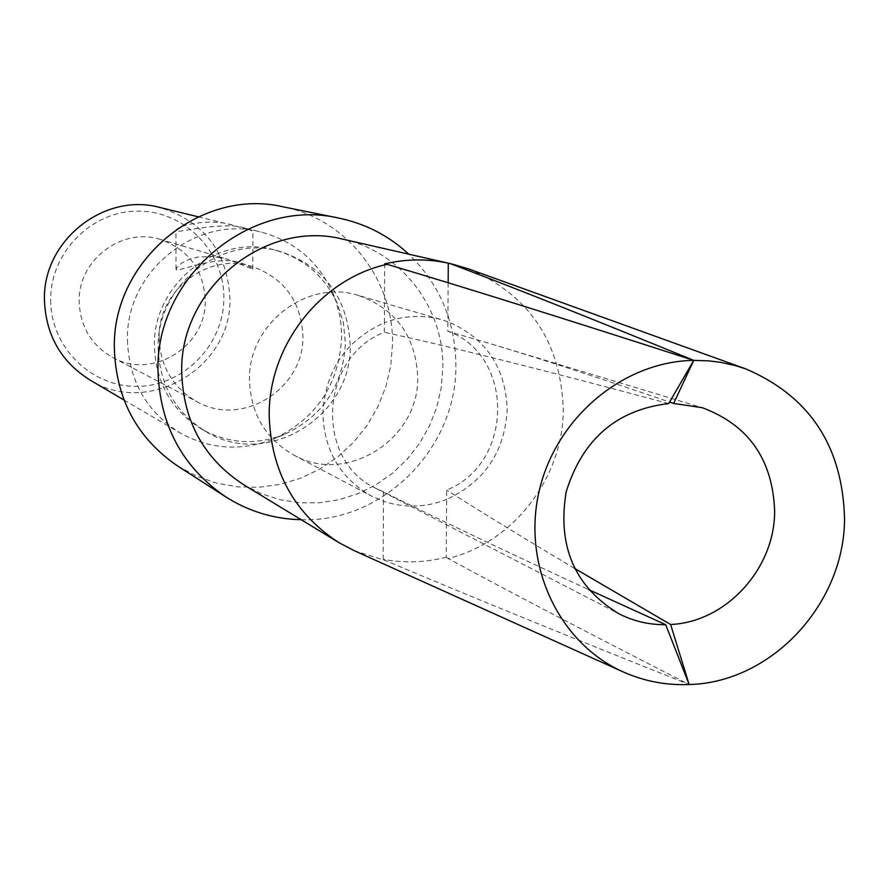 <?xml version="1.0" encoding="UTF-8"?>
<svg xmlns="http://www.w3.org/2000/svg" width="889" height="889" viewBox="0 0 889 889"><rect width="100%" height="100%" fill="white"/><g stroke="black" fill="none" stroke-linecap="round" stroke-linejoin="round"><path stroke-width="0.67" stroke-dasharray="4.45 3.33" d="M89.956 380.014C148.363 417.297 232.596 367.168 229.918 297.704C227.084 251.42 203.725 221.339 159.842 207.47M127.471 340.287C128.961 380.825 146.418 411.663 179.856 432.81C209.926 449.445 241.075 451.545 273.301 439.099C316.384 418.763 339.165 384.648 341.665 336.731L340.954 323.774L339.42 314.173L336.086 301.682L332.63 292.637C318.151 261.277 294.326 241.108 261.155 232.118C196.68 214.182 125.271 271.467 127.471 340.287M252.043 230.807L245.364 228.284C227.473 221.205 181.056 231.751 176.633 231.473L175.944 230.829C175.133 225.839 209.626 217.461 233.507 225.395L252.043 230.807M50.673 300.16C50.562 347.377 91.789 387.671 137.984 386.348C184.167 385.726 224.15 344.321 223.861 297.793C224.239 251.243 184.09 210.493 137.617 211.138C91.145 211.071 50.084 252.943 50.673 300.16M160.476 239.474C121.926 226.706 77.721 260.377 79.165 301.738C80.21 326.674 91.378 345.254 112.67 357.467C152.397 380.203 206.97 346.054 205.237 299.993C203.525 269.834 188.601 249.653 160.476 239.474L228.017 259.377L212.571 256.454L197.614 257.099L188.868 259.477L181.901 262.933L176.355 268.067L176.667 270.1C180.456 270.5 221.605 254.454 241.286 263.277C248.864 266.033 252.72 268 252.854 269.2L228.017 259.377M159.153 338.064C157.62 290.636 208.182 251.898 252.076 266.456C284.091 278.068 301.027 301.149 302.882 335.698C304.705 388.437 242.475 427.731 197.236 401.839C172.988 387.915 160.287 366.668 159.153 338.064M284.358 434.454C256.288 445.333 229.04 443.767 202.625 429.731C171.877 411.007 155.819 383.192 154.442 346.288C152.464 284.213 217.538 232.885 275.357 250.176C304.094 258.488 324.752 276.312 337.342 303.66L343.41 322.885L345.399 343.032C343.165 385.837 322.818 416.308 284.358 434.454L273.301 439.099M158.142 348.032C159.531 385.159 175.678 413.141 206.592 431.965C267.044 468.97 352.633 416.341 350.188 344.732C347.588 297.315 324.107 266.178 279.768 251.331C221.628 233.951 156.175 285.58 158.142 348.032M177.833 466.136L196.647 476.204L216.772 483.172L237.73 486.883L259.021 487.283L280.146 484.372L300.626 478.226L319.973 469.003L337.764 456.924L353.578 442.278L367.057 425.409L377.914 406.706L385.882 386.593L390.793 365.523L392.516 343.999C393.794 279.246 346.065 218.672 282.891 206.781M301.204 519.709C382.848 522.832 457.013 448.223 455.868 365.357C455.446 321.418 439.744 284.347 408.773 254.165M343.265 239.274C401.083 251.643 444.089 307.783 442.866 367.69L441.244 387.748L436.71 407.395L429.354 426.187L419.352 443.7L406.918 459.535L392.338 473.348L375.925 484.805L358.045 493.662L339.109 499.707L319.529 502.774L299.76 502.807L280.246 499.774L261.455 493.739L243.797 484.816M354.022 550.591L385.537 560.57C459.802 592.096 561.003 633.424 689.142 684.53C587.051 632.357 506.708 590.352 448.112 558.503C513.475 542.59 563.426 477.515 563.27 409.162C560.715 341.443 529.022 294.648 468.192 268.756M448.112 558.503L446.234 557.203L446.634 499.451C484.572 481.805 504.763 451.823 507.219 409.496C505.541 367.179 485.761 337.931 447.878 321.729L447.812 331.23L492.028 344.21C537.123 357.678 596.308 376.958 669.573 402.05M385.537 560.57L383.148 559.281C404.251 563.27 425.275 562.57 446.234 557.203M448.156 282.835L447.878 321.729L442.444 319.951C423.02 314.473 403.662 315.395 384.37 322.718L384.326 332.264C319.451 357.211 314.273 460.235 376.036 488.428L383.503 491.806C435.932 518.098 504.219 550.669 588.385 589.496M383.503 491.806L383.448 501.252C404.562 508.264 425.62 507.663 446.634 499.451L446.7 490.039C513.886 463.536 514.998 355.211 447.812 331.23M383.148 559.281L383.448 501.252L371.169 495.918C340.243 478.06 324.141 450.612 322.863 413.574C325.241 370.524 345.743 340.243 384.37 322.718L384.681 263.889M668.706 403.562C544.724 370.269 449.923 346.51 384.326 332.264M574.461 568.327C523.788 538.145 481.193 512.042 446.7 490.039M358.345 295.415C307.083 278.535 247.842 324.318 249.498 380.148C250.731 413.752 265.467 438.71 293.703 455.001C346.588 485.472 419.63 438.955 417.697 376.847C415.674 336.109 395.894 308.961 358.345 295.415L442.444 319.951M123.982 399.994L179.856 432.81M198.191 216.805L233.507 225.395M245.364 228.284L261.155 232.118M241.286 263.277L252.076 266.456M112.67 357.467L197.236 401.839M175.989 269.211L175.944 230.829M252.854 269.2L252.909 230.896M337.331 303.66L332.63 292.637M202.625 429.731L206.592 431.965M275.357 250.176L279.768 251.331M293.703 455.001L371.169 495.918M376.036 488.428L618.755 613.688M492.028 344.21L702.199 407.684"/><path stroke-width="1.33" d="M198.191 216.805L159.842 207.47C103.957 191.957 42.416 241.075 44.45 300.238C45.817 335.097 60.985 361.69 89.956 380.014L123.982 399.994M225.873 496.951C182.423 467.247 159.798 425.242 158.009 370.957C155.197 276.89 250.454 197.247 338.831 218.094L282.891 206.781C200.325 187.335 111.636 261.31 114.37 348.788C116.092 399.283 137.25 438.399 177.833 466.136L225.873 496.951C248.92 511.508 274.034 519.087 301.204 519.709M338.831 218.094C365.512 223.684 388.826 235.707 408.773 254.165M448.156 282.835L448.289 263.166L450.201 263.6C509.364 285.88 590.54 318.14 693.753 360.378C564.259 318.584 462.036 286.569 387.093 264.322C320.507 278.979 268.3 345.71 269.2 415.685C270.945 471.148 294.17 513.464 338.876 542.612L243.797 484.816C204.07 458.924 183.378 421.53 181.723 372.647C179.222 288.992 265.111 218.783 343.265 239.274L451.756 263.944L468.192 268.756L745.76 368.902C809.568 396.172 842.505 446.045 844.55 518.498C844.561 603.931 771.485 682.608 689.142 684.53C666.061 685.452 644.025 681.218 623.045 671.851C559.137 643.347 522.176 565.526 538.967 491.973C555.314 418.33 622.822 361.39 693.753 360.378L668.706 403.562C616.644 409.729 582.462 439.177 566.171 491.906C557.159 546.146 574.694 586.751 618.755 613.688C633.468 621.2 649.126 624.867 665.717 624.689L689.142 684.53L670.617 624.5L574.461 568.327M338.876 542.612L354.022 550.591L623.045 671.851M588.385 589.496L665.717 624.689M387.093 264.322L384.681 263.889C406.006 258.877 427.22 258.643 448.289 263.166M669.573 402.05L673.629 403.45L693.753 360.378L708.955 360.878L720.234 362.279L734.992 365.501L745.76 368.902M450.201 263.6L451.756 263.944M673.629 403.45L702.199 407.684C748.616 424.975 772.763 459.502 774.641 511.242C774.752 568.849 726.08 622.111 670.617 624.5"/></g></svg>
